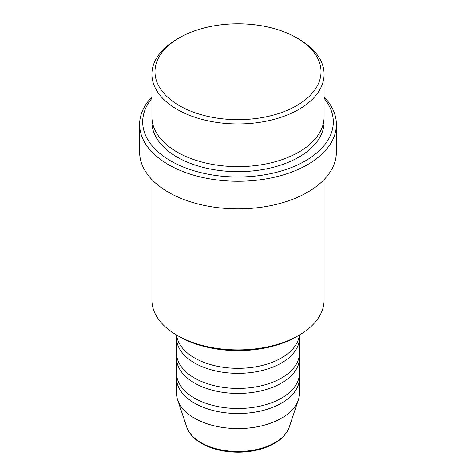 <?xml version="1.0" encoding="UTF-8"?>
<svg xmlns="http://www.w3.org/2000/svg" width="476" height="476" viewBox="0 0 476 476"><rect width="100%" height="100%" fill="white"/><g stroke="black" fill="none" stroke-linecap="round" stroke-linejoin="round"><path stroke-width="0.71" d="M176.626 335.044A61.493 35.504 0 0 0 194.517 357.928A61.493 35.504 0 0 0 259.741 366.032A61.493 35.504 0 0 0 299.374 335.044M176.661 335.336A61.493 35.504 0 0 0 176.507 337.847A61.493 35.504 0 0 0 194.517 362.95A61.493 35.504 0 0 0 261.532 370.643A61.493 35.504 0 0 0 299.493 337.847A61.493 35.504 0 0 0 299.339 335.336M176.507 337.847L176.507 352.906A61.493 35.504 0 0 0 194.517 378.015A61.493 35.504 0 0 0 261.532 385.709A61.493 35.504 0 0 0 299.493 352.906L299.493 337.847M176.661 355.417A61.493 35.504 0 0 0 176.507 357.928A61.493 35.504 0 0 0 194.517 383.031A61.493 35.504 0 0 0 261.532 390.731A61.493 35.504 0 0 0 299.493 357.928A61.493 35.504 0 0 0 299.339 355.417M176.507 357.928L176.507 372.994A61.493 35.504 0 0 0 194.517 398.097A61.493 35.504 0 0 0 261.532 405.79A61.493 35.504 0 0 0 299.493 372.994L299.493 357.928M176.661 375.505A61.493 35.504 0 0 0 176.507 378.015A61.493 35.504 0 0 0 194.517 403.118A61.493 35.504 0 0 0 261.532 410.812A61.493 35.504 0 0 0 299.493 378.015A61.493 35.504 0 0 0 299.339 375.505M179.297 105.618A83.02 47.927 0 0 0 296.703 105.624A83.02 47.927 0 0 0 296.703 37.836L298.874 39.092A86.091 49.706 180 0 1 324.091 74.238A86.091 49.706 180 0 1 270.945 120.16A86.091 49.706 180 0 1 177.126 109.385A86.091 49.706 180 0 1 151.909 74.238A86.091 49.706 180 0 1 177.126 39.092L179.297 37.836A83.02 47.927 0 0 0 179.297 105.618M298.874 335.336L296.703 336.586A83.02 47.927 180 0 1 179.297 336.591L177.126 335.336A86.091 49.706 0 0 0 298.874 335.336A86.091 49.706 0 0 0 324.091 300.189L324.091 179.565M151.909 98.324A95.319 55.032 0 0 0 170.598 160.852A95.319 55.032 0 0 0 292.954 166.903A95.319 55.032 0 0 0 324.091 98.324M324.091 96.949A98.389 56.805 180 0 1 336.389 124.45A98.389 56.805 180 0 1 275.652 176.935A98.389 56.805 180 0 1 168.427 164.619A98.389 56.805 180 0 1 139.611 124.45A98.389 56.805 180 0 1 151.909 96.949M151.909 74.238L151.909 116.917A86.091 49.706 0 0 0 177.126 152.064A86.091 49.706 0 0 0 270.945 162.84A86.091 49.706 0 0 0 324.091 116.917L324.091 74.238M139.611 124.45L139.611 152.064A98.389 56.805 0 0 0 168.427 192.233A98.389 56.805 0 0 0 275.652 204.549A98.389 56.805 0 0 0 336.389 152.064L336.389 124.45M176.507 378.015L176.507 393.075A61.493 35.504 0 0 0 177.619 399.804A61.493 35.504 0 0 0 194.517 418.184A61.493 35.504 0 0 0 256.017 427.02A61.493 35.504 0 0 0 298.381 399.804A61.493 35.504 0 0 0 299.493 393.075L299.493 378.015M298.874 39.092L296.703 37.836A83.02 47.927 0 0 0 179.297 37.836M151.909 179.565L151.909 300.189A86.091 49.706 0 0 0 177.126 335.336L179.297 336.586A83.02 47.927 180 0 1 179.297 336.586M201.074 442.662A52.217 30.149 0 0 0 253.303 450.165A52.217 30.149 0 0 0 289.271 427.055C285.374 437.194 276.003 444.507 261.151 448.999C253.815 451.129 246.068 452.194 237.905 452.2C223.922 452.081 211.838 449.171 201.64 443.459C194 439.039 189.031 433.571 186.729 427.055A52.217 30.149 0 0 0 201.074 442.662M323.983 119.428A86.091 49.706 180 0 1 272.944 167.368A86.091 49.706 180 0 1 177.126 157.086A86.091 49.706 180 0 1 152.017 119.428M289.271 427.055L298.381 399.804M186.729 427.055L177.619 399.804"/></g></svg>

